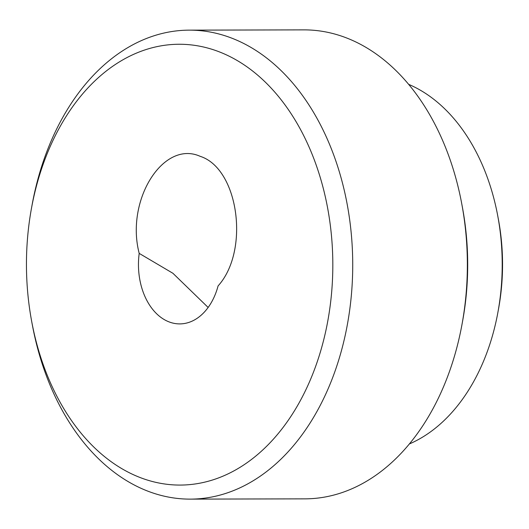 <?xml version="1.0" encoding="UTF-8"?>
<svg xmlns="http://www.w3.org/2000/svg" width="529" height="529" viewBox="0 0 529 529"><rect width="100%" height="100%" fill="white"/><g stroke="black" fill="none" stroke-linecap="round" stroke-linejoin="round"><path stroke-width="0.79" d="M208.148 307.468L172.923 273.288L139.2 253.384C125.34 200.207 163.282 139.755 200.134 156.313C238.619 168.5 249.999 250.653 218.087 285.911A59.241 41.169 89.9 0 1 179.774 323.9A59.241 41.169 89.9 0 1 139.2 253.384M326.955 325.401A220.421 153.185 89.9 0 1 178.524 485.067A220.421 153.185 89.9 0 1 31.714 321.579A220.421 153.185 89.9 0 1 31.449 208.433A220.421 153.185 89.9 0 1 220.018 52.14A220.421 153.185 89.9 0 1 326.955 325.401M31.449 208.433L32.104 204.822A234.486 162.958 89.9 0 1 189.197 30.146A234.486 162.958 89.9 0 1 346.475 329.25A234.486 162.958 89.9 0 1 190.301 499.125A234.486 162.958 89.9 0 1 32.388 325.19L31.714 321.579M189.197 30.146L303.851 29.875A234.486 162.958 89.9 0 1 461.757 203.81A234.486 162.958 89.9 0 1 462.042 324.178A234.486 162.958 89.9 0 1 461.129 328.985A234.486 162.958 89.9 0 1 304.955 498.854L190.301 499.125M461.757 203.81L462.432 207.421A220.421 153.185 89.9 0 1 462.703 320.567L462.042 324.178M408.573 84.309A187.59 130.365 89.9 0 1 497.729 215.766A187.59 130.365 89.9 0 1 497.954 312.057A187.59 130.365 89.9 0 1 497.227 315.899A187.59 130.365 89.9 0 1 409.42 443.93M497.729 215.766L498.404 219.37A173.519 120.592 89.9 0 1 498.616 308.447L497.954 312.057"/></g></svg>
